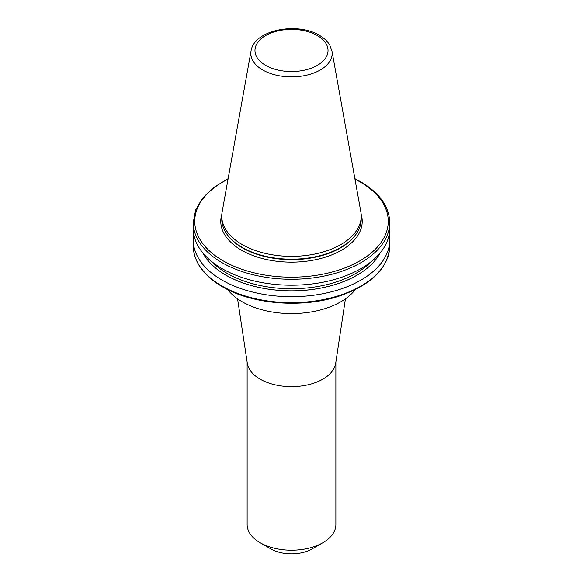 <?xml version="1.0" encoding="UTF-8"?>
<svg xmlns="http://www.w3.org/2000/svg" width="583" height="583" viewBox="0 0 583 583"><rect width="100%" height="100%" fill="white"/><g stroke="black" fill="none" stroke-linecap="round" stroke-linejoin="round"><path stroke-width="0.87" d="M345.428 298.846L335.706 363.253A44.374 25.623 180 0 1 306.687 385.101A44.374 25.623 180 0 1 260.12 379.147A44.374 25.623 180 0 1 247.294 363.253L237.572 298.846M335.874 362.145L335.874 524.591A44.374 25.623 180 0 1 322.88 542.707A44.374 25.623 180 0 1 260.12 542.707L260.12 542.707A44.374 25.623 180 0 1 247.126 524.591L247.126 362.145M322.88 542.707L312.116 548.916A29.157 16.834 180 0 1 270.884 548.916L260.12 542.707L270.884 548.916M331.953 50.983L360.862 211.95A69.734 40.256 180 0 1 361.234 216.104A69.734 40.256 180 0 1 318.187 253.299A69.734 40.256 180 0 1 242.193 244.569A69.734 40.256 180 0 1 221.766 216.104A69.734 40.256 180 0 1 222.138 211.95L251.047 50.983A40.672 23.48 180 0 0 262.744 70.004A40.672 23.48 180 0 0 308.983 74.602A40.672 23.48 180 0 0 331.953 50.983L329.752 45.088C327.457 41.233 324.01 37.99 319.418 35.359C297.381 21.782 254.05 29.769 251.047 50.983M361.234 216.104L361.234 218.953A69.734 40.256 180 0 1 357.335 232.231A69.734 40.256 180 0 1 242.193 247.418A69.734 40.256 180 0 1 225.665 232.231A69.734 40.256 180 0 1 221.766 218.953L221.766 216.104M355.258 289.634A69.734 40.256 180 0 1 242.193 301.79A69.734 40.256 180 0 1 227.742 289.634M389.75 222.546L389.75 228.478A98.25 56.726 180 0 1 329.096 280.889A98.25 56.726 180 0 1 222.028 268.588A98.25 56.726 180 0 1 193.25 228.478L193.25 222.546A98.25 56.726 180 0 0 291.5 279.272A98.25 56.726 180 0 0 389.75 222.546C389.269 206.528 379.577 192.929 360.666 181.75L354.879 178.668M380.189 252.891A92.682 53.512 180 0 1 291.5 290.859A92.682 53.512 180 0 1 202.811 252.891M389.247 234.228A98.25 56.726 180 0 1 389.75 239.97A98.25 56.726 180 0 1 291.5 296.696A98.25 56.726 180 0 1 193.25 239.97A98.25 56.726 180 0 1 193.753 234.228M361.154 214.231A70.732 40.832 180 0 1 324.155 257.54A70.732 40.832 180 0 1 241.486 250.194A70.732 40.832 180 0 1 221.846 214.231M228.026 179.156A96.756 55.859 0 0 0 219.973 258.939A96.756 55.859 0 0 0 358.305 261.731A96.756 55.859 0 0 0 359.915 181.823A96.756 55.859 0 0 0 354.974 179.156M265.673 65.383A36.525 21.083 0 0 0 317.327 65.383A36.525 21.083 0 0 0 317.327 35.563A36.525 21.083 0 0 0 265.673 35.563A36.525 21.083 0 0 0 265.673 65.383M357.335 232.231L356.993 232.785A69.37 40.052 180 0 1 242.448 247.899A69.37 40.052 180 0 1 226.007 232.785L225.665 232.231M371.152 261.687A91.137 52.616 180 0 1 291.5 288.738A91.137 52.616 180 0 1 211.848 261.687M193.25 239.97L193.25 245.939A98.25 56.726 0 0 0 222.028 286.049A98.25 56.726 0 0 0 329.096 298.343A98.25 56.726 0 0 0 389.75 245.939L389.75 239.97M380.036 253.073A92.631 53.483 180 0 1 291.5 290.83A92.631 53.483 180 0 1 202.964 253.073M228.121 178.668L213.487 187.609L202.469 198.22L195.589 210.048L193.25 222.546M193.25 245.939C193.731 261.956 203.423 275.555 222.334 286.734C251.892 304.319 301.513 308.422 338.322 296.39C371.116 285.284 388.256 268.464 389.75 245.939"/></g></svg>
